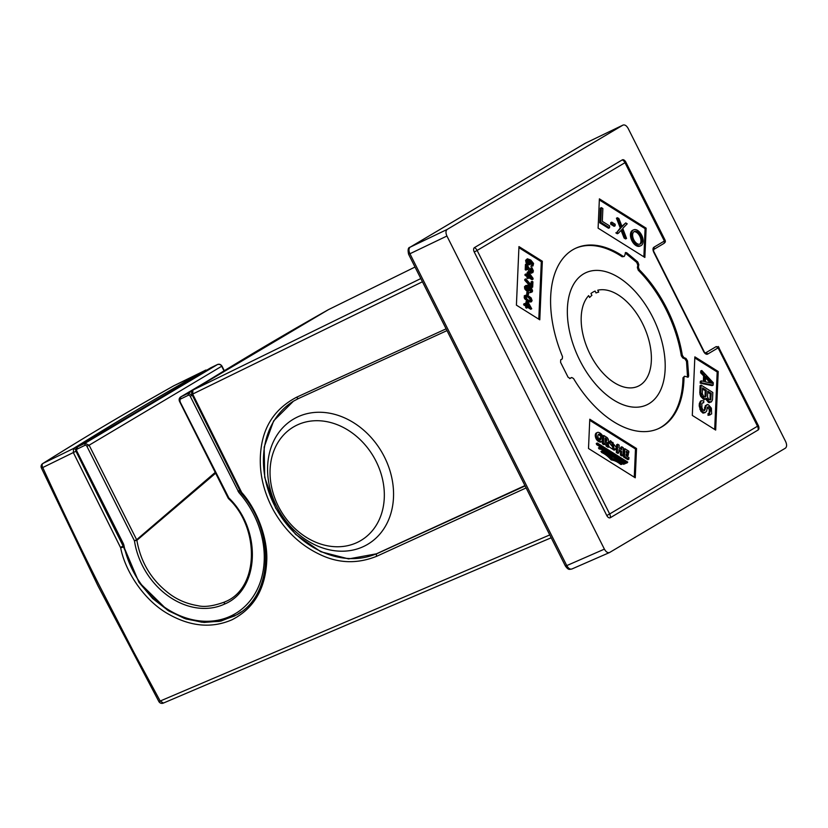 <?xml version="1.0" encoding="UTF-8"?>
<svg xmlns="http://www.w3.org/2000/svg" width="828" height="828" viewBox="0 0 828 828"><rect width="100%" height="100%" fill="white"/><g stroke="black" fill="none" stroke-linecap="round" stroke-linejoin="round"><path stroke-width="1.24" d="M240.793 491.004L238.919 492.588A82.872 66.54 59.5 0 1 230.37 616.239A82.872 66.54 59.5 0 1 123.91 545.228M215.228 472.405L136.641 539.711L134.457 540.829A69.366 55.683 -120.5 0 0 224.305 604.181C259.671 589.96 262.083 529.961 228.859 497.949L179.769 401.176M215.632 473.212L136.879 540.311C140.781 562.771 151.866 580.78 170.144 594.328C178.082 600.124 187.283 603.912 197.726 605.661C204.34 607.338 213.251 606.137 224.46 602.07L225.061 601.79C259.454 588.253 259.723 527.55 228.507 498.632L228.859 497.949L228.197 498.197L179.5 401.373C178.796 399.551 179.148 398.092 180.545 397.016L188.266 393.269L192.438 395.184L190.254 396.301A1.739 1.397 59.5 0 0 188.173 395.339L188.266 393.269L191.858 391.137M527.85 302.882L530.572 307.147L527.746 305.377L527.85 302.882M527.767 304.839L528.357 305.76M527.001 301.299L526.846 304.808L524.755 303.503L524.724 304.383L526.805 305.687L526.743 307.157L527.643 307.716L527.705 306.256L531.731 308.782L527.891 301.858L527.001 301.299L525.966 301.775L525.863 304.197M524.517 304.476L523.731 303.979L524.755 303.503M523.731 303.979L523.689 304.859L525.78 306.163L526.805 305.687M523.689 304.859L524.724 304.383M527.653 307.343L530.696 309.248L531.731 308.782M525.78 306.163L525.718 307.633L526.608 308.192L526.763 306.681M527.457 300.75L525.19 298.577L525.708 298.339M527.094 299.25L525.821 296.652L527.239 295.731L530.075 297.511L531.348 300.109L529.92 301.03L527.094 299.25M525.946 296.217L528.16 297.283L529.185 296.807M527.115 296.621L528.14 296.155M525.387 295.286L524.238 295.875L524.569 298.639L525.604 298.163L527.798 300.595L530.344 301.889L531.421 301.816L532.093 300.574L531.131 297.873L527.27 295.006L525.262 295.399L525.604 298.163M524.155 297.625L525.19 297.159M524.569 298.639L528.109 301.909L529.144 301.433M526.763 301.071L527.798 300.595M528.523 294.437L528.616 292.387L527.871 291.911L527.778 293.971L528.523 294.437L527.498 294.903L527.529 294.085M527.871 291.911L526.836 292.387L526.753 294.437L527.778 293.971M525.739 285.546L524.476 286.705L524.983 289.272L526.008 288.796L527.322 290.369L529.299 290.856L529.992 289.034L529.309 286.954L531.659 289.479L530.769 292.232L532.321 291.849L532.528 290.618L531.41 287.968L527.55 285.246L525.697 285.588L526.008 288.796M524.569 288.258L525.594 287.782M532.673 287.109L532.911 281.841L532.156 281.375L531.969 285.764L525.832 278.912L525.79 279.781L532.673 287.109L531.648 287.585L531.679 286.757M531.007 284.687L531.131 281.841L532.156 281.375M525.345 279.988L524.797 279.378L525.832 278.912M524.797 279.378L524.766 280.257L530.903 287.119L531.928 286.643M524.766 280.257L525.79 279.781M529.144 273.312L531.866 277.577L529.03 275.796L529.144 273.312M529.051 275.269L529.641 276.179M527.157 274.627L527.26 272.195L528.285 271.729L528.14 275.238L526.049 273.933L525.014 274.399L527.301 275.62M528.947 277.763L531.99 279.678L533.025 279.202L533.056 278.322L528.285 271.729M526.049 273.933L526.008 274.803L528.098 276.117L528.036 277.577L528.926 278.146L528.988 276.676L533.025 279.202M525.014 274.399L524.983 275.279L527.063 276.593L527.001 278.053L527.902 278.612L528.057 277.111M526.484 263.977L525.449 264.442L525.221 269.721L527.001 269.711L527.177 265.612L531.328 272.422L532.849 272.629L533.387 270.859L531.845 267.485L532.621 270.828L532.125 271.719L531.359 271.543L526.484 263.977L526.256 269.245M525.221 269.721L527.001 269.711M525.966 270.187L526.008 269.359M527.084 267.796L529.268 271.801L530.303 271.325M529.765 260.53L528.916 259.785M530.789 260.054L527.322 258.781L526.743 261.431L528.471 264.018L529.972 264.66L531.1 263.407L530.758 260.789L532.808 263.128L531.918 265.881L532.984 265.943L533.553 263.449L530.789 260.054M711.635 413.969L711.376 408.163L708.457 404.768L706.408 405.047L704.638 410.522L703.117 410.191L701.937 407.894L701.854 404.074L702.154 403.008L703.696 402.729L703.779 400.897L701.482 400.711L700.674 401.766L700.25 405.575L701.823 410.636L702.786 411.868L705.052 412.665L706.646 411.154L707.329 407.2L708.633 406.755L709.855 407.842L710.527 410.139L709.047 414.849L711.635 413.969M707.454 404.457L706.408 405.047M705.373 405.523L704.442 409.322L705.477 408.856M704.524 407.5L705.549 407.024M702.134 403.081L703.696 402.729M701.181 401.104L700.457 401.187L701.482 400.711M700.457 401.187L699.329 403.609L699.215 406.051L700.25 405.575M699.329 403.609L700.353 403.143M699.215 406.051L700.788 411.112L701.823 410.636M699.846 409.26L700.881 408.794M700.788 411.112L703.003 413.12L705.052 412.665M703.003 413.12L704.028 412.644M702.299 393.704L702.558 387.908L706.284 390.247L706.036 396.043L705.218 397.098L703.717 396.467L702.299 393.704M702.506 388.994L705.249 390.723L706.284 390.247M705.249 390.723L705.001 396.519L706.036 396.043M707.526 396.974L707.774 391.178L711.252 393.362L710.714 399.914L708.934 399.738L707.526 396.974M707.723 392.275L710.227 393.838L711.252 393.362M710.227 393.838L709.969 399.634L711.004 399.158M705.746 399.106L708.571 402.511L711.397 401.911L712.504 399.789L712.825 392.472L701.14 385.144L700.819 392.462L701.699 395.836L704.628 398.92L706.698 398.34L708.602 401.414L711.397 401.911M709.327 402.677L710.362 402.201M700.819 392.462L699.795 392.938L700.115 385.62L701.14 385.144M699.795 392.938L700.664 396.301L701.699 395.836M699.97 394.614L701.005 394.149M700.664 396.301L703.593 399.396L706.419 398.796M704.359 399.562L705.384 399.086M705.373 381.843L705.611 376.347L712.204 383.302L705.373 381.843M705.549 377.847L710.352 382.909M701.699 372.331L700.664 372.807L700.747 370.975L701.782 370.499L701.699 372.331L704.628 375.426L704.369 381.522L701.326 380.87L701.244 382.702L713.146 385.144L713.25 382.712L701.782 370.499M700.664 372.807L703.603 375.891L704.628 375.426M703.603 375.891L703.365 381.304M701.295 381.563L700.302 381.346L701.326 380.87M700.302 381.346L700.219 383.178L712.111 385.62L713.146 385.144M700.219 383.178L701.244 382.702M626.568 238.464L622.76 228.393L627.21 223.819L625.751 222.908L622.087 226.686L618.93 218.633L617.471 217.723L621.3 227.483L616.829 232.357L618.299 233.279L621.963 229.491L625.109 237.553L626.568 238.464L625.544 238.94L624.084 238.019L625.109 237.553M621.921 226.272L625.751 222.908M617.471 217.723L616.446 218.188L620.265 227.948L621.3 227.483M620.265 227.948L616.829 232.357M615.804 232.834L617.264 233.744L618.299 233.279M617.264 233.744L617.936 233.051M621.093 230.391L624.084 238.019M611.726 223.239L610.743 222.618L611.778 222.152L611.706 223.705L615.121 225.837L615.183 224.284L611.778 222.152M610.743 222.618L610.681 224.181L614.086 226.313L615.121 225.837M610.681 224.181L611.706 223.705M621.797 463.99L620.762 464.467C617.605 461.858 614.417 460.347 611.199 459.923C608.114 456.394 604.968 453.93 601.759 452.554L602.784 452.078C605.992 453.465 609.149 455.917 612.234 459.457C615.452 459.871 618.64 461.382 621.797 463.99L622.646 463.928C619.24 460.658 615.773 458.878 612.265 458.577C608.922 454.582 605.496 452.047 601.987 450.981L602.784 452.078M611.199 459.923L612.234 459.457M621.404 464.177L622.646 463.928M601.759 452.554L600.952 451.446L601.987 450.981M624.612 463.815L623.577 464.291C619.613 459.757 615.535 457.325 611.343 456.994C607.328 452.181 603.25 449.5 599.11 448.942L600.134 448.476C604.274 449.024 608.363 451.715 612.378 456.518C616.56 456.849 620.648 459.281 624.612 463.815L625.326 463.608C621.155 458.64 616.85 455.99 612.409 455.638C608.166 450.546 603.85 447.803 599.482 447.399L600.134 448.476M623.577 464.291L625.326 463.608M599.482 447.399L598.447 447.876L599.958 448.176M611.437 453.982L596.636 444.626L597.671 444.15L612.472 453.506M627.313 462.738L626.279 463.214L611.478 454.003L612.492 453.516L627.313 462.738L627.738 462.086L597.319 443.011L597.671 444.15M596.636 444.626L596.284 443.487L597.319 443.011M624.84 448.704L623.805 449.18L623.474 456.942L624.498 456.466L628.856 459.198L628.928 457.522L626.051 455.721L626.123 453.982L628.255 455.307L628.317 453.816L626.196 452.492L626.247 451.239L628.773 452.833L628.845 451.219L624.84 448.704L624.498 456.466M623.474 456.942L627.821 459.675L628.856 459.198M626.082 455.069L627.22 455.783L628.255 455.307M626.196 452.336L627.748 453.299L628.773 452.833M617.688 444.222L616.653 444.698L616.311 452.461L617.802 453.392L618.837 452.926L618.971 449.676L621.58 451.312L621.445 454.562L622.946 455.503L623.287 447.731L621.797 446.799L621.673 449.625L619.034 447.979L619.158 445.143L617.688 444.222L617.346 451.995L618.837 452.926M616.311 452.461L617.346 451.995M618.93 450.774L620.555 451.788L621.58 451.312M620.555 451.788L620.41 455.027L621.445 454.562M620.41 455.027L621.921 455.98L622.946 455.503M621.921 455.98L621.963 454.882M620.689 449.014L620.762 447.265L621.797 446.799M603.446 443.259L602.411 443.736L602.753 435.983L603.788 435.507L603.446 443.259L604.937 444.201L605.206 437.981L606.024 438.488L604.989 438.964M604.989 442.939L606.189 446.116L608.114 447.317L609.149 446.841L607.421 442.618A2.97 1.728 65.3 0 0 607.824 442.525A2.97 1.728 65.3 0 0 608.456 439.968A2.97 1.728 65.3 0 0 606.5 437.205L603.788 435.507M602.411 443.736L603.902 444.667L604.937 444.201M606.024 438.488A1.428 0.828 -114.7 0 1 606.914 439.823A1.428 0.828 -114.7 0 1 606.603 441.013A1.428 0.828 -114.7 0 1 605.92 440.889A1.428 0.828 65.3 0 0 605.154 439.078M605.91 440.889L607.224 445.64L609.149 446.841M606.189 446.116L607.224 445.64M597.443 432.464L596.408 432.94A4.378 2.546 65.3 0 0 595.311 434.886A4.782 2.774 65.3 0 0 598.582 441.479L599.617 441.003A6.365 3.695 65.3 0 0 602.194 441.593L602.329 438.519L600.849 437.598L600.755 439.803A2.608 1.511 -114.7 0 1 598.064 437.225A3.146 1.822 -114.7 0 1 598.396 434.514A2.857 1.656 65.3 0 1 598.747 434.245A2.857 1.656 65.3 0 1 600.29 434.617A6.614 3.829 -114.7 0 1 602.235 436.708L602.298 435.259A7.359 4.275 65.3 0 0 598.22 432.33A4.378 2.546 65.3 0 0 597.443 432.464A4.378 2.546 65.3 0 0 596.336 434.41A4.782 2.774 65.3 0 0 599.617 441.003M595.311 434.886L596.336 434.41M598.582 441.479A6.365 3.695 65.3 0 0 601.169 442.059L602.194 441.593M599.751 439.678L599.824 438.074L600.849 437.598M601.428 435.663L601.2 437.184A6.614 3.829 65.3 0 0 599.255 435.083A2.857 1.656 65.3 0 0 598.282 434.638M599.255 435.083L600.29 434.617M601.263 435.735A7.359 4.275 65.3 0 0 600.352 434.659M633.399 229.977A8.704 5.051 65.3 0 0 632.83 240.089A8.704 5.051 65.3 0 0 640.944 245.657A8.704 5.051 65.3 0 0 641.897 235.638A8.704 5.051 65.3 0 0 633.679 229.832A8.704 5.051 65.3 0 0 633.399 229.977M633.679 229.832L632.644 230.308A8.704 5.051 65.3 0 0 632.375 230.453A8.704 5.051 65.3 0 0 631.805 240.565A8.704 5.051 65.3 0 0 639.909 246.123L640.944 245.657M634.186 231.529A6.966 4.036 -114.7 0 1 634.403 231.416A6.966 4.036 -114.7 0 1 640.893 235.866A6.966 4.036 -114.7 0 1 640.437 243.96A6.966 4.036 -114.7 0 1 640.22 244.074A6.966 4.036 -114.7 0 1 633.73 239.623A6.966 4.036 -114.7 0 1 634.186 231.529M639.671 244.239A6.966 4.036 65.3 0 0 639.951 236.529A6.966 4.036 65.3 0 0 633.917 231.716M613.413 448.093L611.944 442.949L611.261 442.701M612.968 442.483L613.962 448.02L612.741 447.834L611.737 442.297L612.968 442.483M616.405 447.389L610.536 440.641L609.304 442.928L615.152 449.687L616.405 447.389M610.536 440.641L608.269 443.404L608.487 445.226M609.118 446.851L614.117 450.163L615.152 449.687M527.953 290.017L526.349 288.103L526.753 285.95L528.109 286.353L529.113 287.885L529.03 289.79L527.953 290.017M529.102 263.656L527.498 261.751L527.902 259.599L529.258 260.002L530.262 261.534L530.179 263.439L529.102 263.656M600.766 222.287L609.532 227.783L609.615 225.909L602.308 221.335L602.867 208.563L601.407 207.642L600.766 222.287L599.731 222.763L608.497 228.249L609.532 227.783M599.731 222.763L600.372 208.118L601.407 207.642M542.33 261.244L518.959 246.589L516.413 305.149L539.784 319.805L542.33 261.244L541.305 261.71L518.918 247.675M538.8 319.184L541.305 261.71M636.525 448.517L589.784 419.216L588.501 448.497L635.252 477.797L636.525 448.517L635.49 448.993L589.733 420.303M634.269 477.187L635.49 448.993M718.228 371.513L694.858 356.858L692.301 415.418L715.671 430.074L718.228 371.513L717.193 371.979L694.806 357.944M714.688 429.453L717.193 371.979M646.13 228.166L599.389 198.855L598.106 228.145L644.857 257.446L646.13 228.166L645.095 228.642L599.337 199.952M643.873 256.825L645.095 228.642M718.911 347.222L718.114 347.884L718.911 347.222L716.199 346.601L705.756 352.8A2.091 1.697 -120.7 0 1 707.671 354.084A4.171 2.422 65.3 0 1 703.707 351.6L653.706 252.188L653.582 249.621M758.137 429.98A3.685 2.132 -114.7 0 0 758.955 427.952A5.568 5.568 0 0 0 758.365 425.613L757.516 426.223A5.568 4.533 59.3 0 1 758.137 429.98L610.288 517.728A3.685 2.132 -114.7 0 1 606.789 515.534L474.247 252.002L477.125 250.439A5.568 4.533 -120.7 0 0 474.434 247.624L622.283 159.876A3.685 2.132 -114.7 0 1 624.602 160.477A5.568 5.568 0 0 1 625.823 162.081L625.782 162.071M610.288 517.728A5.568 4.533 -120.7 0 0 609.667 513.96L606.789 515.534M474.247 252.002A3.685 2.132 -114.7 0 1 474.434 247.624M622.283 159.876A5.568 4.533 59.3 0 1 624.974 162.692L625.823 162.081L665.236 240.451L665.36 241.9M653.706 252.188C652.681 249.725 652.754 248.069 653.923 247.23A2.091 1.697 -120.7 0 1 653.778 249.456L664.222 243.256L664.366 241.031L665.205 240.451L664.366 241.031L624.974 162.692L477.125 250.439L609.667 513.96L757.516 426.223L718.114 347.884L716.199 346.601M664.222 243.256L665.381 241.9M705.363 352.904L703.707 351.6M604.399 549.14L446.923 236.032C445.578 232.916 445.671 230.712 447.213 229.408L623.029 125.069C624.85 124.531 626.568 125.659 628.173 128.464L785.648 441.572C786.993 444.688 786.9 446.903 785.358 448.196L609.48 552.566C607.669 553.042 605.972 551.903 604.399 549.14L566.776 565.596L409.932 253.751L446.923 236.032M687.55 377.216L686.505 361.37L684.963 358.907L682.81 357.996L681.299 355.761L682.324 355.295L683.835 357.53L685.988 358.441L687.53 360.904L688.679 375.891L688.161 377.195L684.539 376.233L682.986 377.796A99.236 57.556 -114.7 0 1 658.539 428.583M569.943 378.531L571.734 377.485L573.535 378.531A99.225 57.556 -114.7 0 0 659.057 428.355A99.225 57.556 -114.7 0 0 684.011 377.309L684.539 376.233M570.068 378.468L568.08 377.226L560.577 362.322L560.691 359.838L562.295 358.876L562.512 356.63A99.225 57.556 -114.7 0 1 576.226 248.007A99.225 57.556 -114.7 0 1 623.153 256.307L624.136 256.483L624.654 255.717L625.616 252.499L626.775 252.809L637.757 261.948L638.833 264.691L638.378 267.154L637.363 267.62L638.274 270.207A99.236 57.556 -114.7 0 1 681.299 355.761M570.761 377.951L569.685 378.572M682.324 355.295A99.225 57.556 -114.7 0 0 639.288 269.742L638.378 267.154M625.192 252.954L636.732 262.424L637.819 265.167L637.363 267.62M624.136 256.483L622.118 256.763L623.153 256.307M575.708 248.245A99.236 57.556 -114.7 0 1 622.118 256.763M524.817 297.324L525.097 296.383M528.16 297.283L529.92 299.136L530.189 301.019M526.887 259.195L525.625 260.344L526.132 262.921L528.192 264.96L529.796 264.618M528.719 259.878L528.129 259.588M530.8 261.327L532.632 264.95M531.1 262.455L531.866 265.012L530.883 266.347L532.394 266.005M530.086 263.511L529.434 261.079L530.313 261.731M531.069 272.195L529.889 271.522M532.342 271.543L530.81 267.961L531.493 271.625M529.268 271.801L531.193 273.312L532.073 272.785M530.903 287.119L531.648 287.585M524.983 289.272L527.043 291.311L528.647 290.97M528.616 286.892L526.981 285.939M531.483 291.311L529.63 287.668M529.951 288.817L530.717 291.363L529.734 292.698L531.245 292.356M528.937 289.862L528.285 287.43L529.164 288.082M526.753 294.437L527.498 294.903M531.038 300.854L528.771 296.993M528.109 301.909L530.758 301.951M527.809 296.31L526.877 295.741M598.447 447.876L599.11 448.942M620.762 464.467L621.621 464.404M709.11 413.213L708.095 413.493L708.012 415.325L710.082 414.931M707.35 407.179L709.285 409.539L709.192 413.017M704.442 409.322L703.904 410.657M527.602 290.545L525.521 289.024M526.308 286.447L527.809 287.73L528.109 290.059M525.19 287.968L525.501 286.602M528.75 264.194L526.743 262.849L526.639 260.251M527.457 260.096L528.957 261.379L529.247 263.708M524.952 485.591L377.837 553.166A87.043 70.773 59.3 0 1 276.241 508.702A87.043 70.773 59.3 0 1 293.836 400.949M328.25 309.744L415.025 267.04L328.25 309.744M328.116 309.827A2.091 1.697 -119.4 0 1 328.25 309.755A10532.119 6108.58 65.3 0 0 192.903 390.071L192.727 394.159L241.672 492.453C254.796 506.922 267.32 534.236 266.813 559.19C265.881 588.17 254.268 608.363 231.985 619.779C211.264 628.752 189.488 626.517 166.656 613.072C142.809 598.872 124.956 570.275 120.66 547.794L73.34 452.574L73.516 448.486A10567.774 6129.26 -114.7 0 1 205.385 370.23A2.091 1.697 60.5 0 1 206.679 370.209M123.527 547.008L138.98 582.343L152.694 598.551L168.705 610.929L185.979 618.971L204.05 622.449L220.869 621.103L236.849 614.759L241.155 611.913M120.66 547.794L123.486 547.029L123.144 546.066A10565.466 6127.914 -114.7 0 1 75.969 451.26A1.397 0.807 -114.7 0 1 75.783 449.997M420.821 278.56L192.8 390.133C191.692 390.247 191.403 391.696 191.941 394.48L241.155 493.167C275.538 531.597 273.054 595.446 236.87 614.749M192.272 394.263L422.435 281.768M76.041 449.625L73.516 448.486L42.932 463.452C89.693 434.172 121.323 415.397 173.911 385.724L205.799 370.095M207.072 369.981L173.973 385.693A3.478 1.966 -116.2 0 0 173.911 385.724A3.478 2.753 -119.3 0 0 173.808 385.776A3.478 2.753 -119.3 0 0 173.694 385.838M41.4 467.975L42.745 467.541A3.478 2.08 -116.1 0 1 42.932 463.452A3.478 2.898 -122.2 0 0 42.714 463.576L42.714 463.576A3.478 3.478 0 0 0 41.4 467.975L97.963 585.831L158.893 701.585A3.478 3.478 0 0 0 163.313 703.107L551.189 537.776L163.313 703.107M549.771 534.94L158.893 701.585M75.969 451.26L42.745 467.541C62.804 511.197 81.641 550.465 99.277 585.324L133.732 652.05L160.166 701.005L163.437 703.055M123.3 545.973L120.515 547.411M525.118 485.932L376.864 553.735L348.64 558.91L320.757 551.727L295.586 534.329L275.693 508.206L264.701 477.352L264.163 447.079L273.633 420.883L293.454 401.176L298.67 398.444A2.091 1.252 65.4 0 0 298.742 398.413L446.996 330.61L298.67 398.444M526.122 487.93L376.73 556.261C357.251 564.075 338.217 563.444 319.608 554.356C300.212 545.124 284.811 530.406 273.416 510.193C262.435 489.762 258.346 469.072 261.12 448.114C264.142 424.95 276.003 407.976 296.714 397.171L446.106 328.84M298.597 398.475L293.474 401.166M278.322 506.187A66.012 53.675 59.3 0 1 325.973 421.504A66.012 53.675 59.3 0 1 377.278 523.524A66.012 53.675 59.3 0 1 278.322 506.187M276.707 506.477A72.771 59.171 -120.7 0 0 367.715 544.306A72.771 59.171 -120.7 0 0 384.44 456.994A72.771 59.171 -120.7 0 0 293.433 419.154A72.771 59.171 -120.7 0 0 276.707 506.477M583.626 273.871A72.771 42.207 -114.7 0 1 664.159 352.542A72.771 42.207 -114.7 0 1 601.066 389.988A72.771 42.207 -114.7 0 1 583.626 273.871M597.764 290.214A52.226 30.294 -114.7 0 1 651.005 351.455A52.226 30.294 -114.7 0 1 607.328 377.382A52.226 30.294 -114.7 0 1 588.656 295.617L589.608 297.511A50.135 29.084 -114.7 0 1 591.906 295.358L590.964 293.485A52.226 30.294 -114.7 0 1 595.084 291.083L596.025 292.957A50.135 29.084 -114.7 0 1 598.716 292.108L597.764 290.214M238.919 492.588L190.254 396.301M237.988 491.201L240.172 490.083M234.924 615.846L219.192 621.393L202.011 622.242L184.396 618.392L167.37 610.06L138.907 582.188L123.103 545.041L123.921 545.228L123.372 543.665L76.838 451.146A1.739 1.397 59.5 0 1 77.314 449.014L84.849 445.371L84.942 443.301L217.65 364.444M210.695 367.829L77.232 447.037L210.54 367.932M221.314 366.462L89.113 445.205L84.942 443.301L77.397 446.944L77.314 449.014M77.221 447.037C75.845 448.01 75.503 449.459 76.176 451.395L76.838 451.146M123.103 545.041L122.71 543.913L123.372 543.665M210.943 367.704L217.588 364.465C219.337 363.844 220.817 364.423 222.018 366.183L224.295 370.716M210.705 367.829L217.547 364.486C219.648 364.123 221.055 364.755 221.759 366.369L224.026 370.882M84.849 445.371A1.739 1.397 59.5 0 1 86.919 446.323L134.457 540.829L136.879 540.311A1.739 1.397 47 0 0 136.641 539.711L89.113 445.205L86.919 446.323M206.037 381.925L180.721 396.922L180.628 398.992L188.173 395.339M180.162 401.114A1.739 1.397 59.5 0 1 180.628 398.992M225.651 601.501L224.46 602.07L224.305 604.181M611.333 456.994L612.368 456.518M718.114 347.884L707.671 354.084M653.923 247.23L664.366 241.031M410.005 247.241L447.213 229.408M585.458 143.161L410.222 247.127C408.659 248.431 408.566 250.636 409.932 253.751L409.135 253.885M565.969 565.731L566.776 565.596C568.432 568.515 570.192 569.623 572.065 568.908L609.48 552.566M623.029 125.069L585.023 143.379L622.884 125.152M571.848 569.022C569.54 569.157 568.805 570.678 565.441 566.104L408.597 254.268C407.655 249.839 408.142 247.489 410.067 247.21L584.879 143.472M682.81 357.996L683.835 357.53M684.963 358.907L685.988 358.441M686.505 361.37L687.53 360.904M687.654 376.378L688.679 375.891M684.011 377.309L682.986 377.796M570.647 378.003L571.672 377.516M639.288 269.742L638.274 270.207M637.819 265.167L638.833 264.691M636.732 262.424L637.757 261.948M625.73 253.264L626.775 252.809M328.354 309.703L192.8 390.133M241.672 492.453L241.155 493.167M241.445 492.111L240.658 492.412M42.714 463.576C83.556 437.836 127.253 411.899 173.808 385.776A3.478 3.478 0 0 1 173.973 385.693A3.478 1.966 -116.2 0 1 174.025 385.662M376.73 556.261A2.091 1.252 -114.6 0 1 376.864 553.735L377.837 553.166M296.714 397.171A2.091 1.252 65.4 0 0 298.66 398.454M122.71 543.913L76.176 451.395M206.41 381.687L180.556 397.016M612.906 448.455L613.941 447.979M610.722 442.804L611.747 442.328M758.365 425.613L718.228 346.477M704.028 351.372L654.027 251.96M570.699 377.972L571.734 377.485"/></g></svg>
